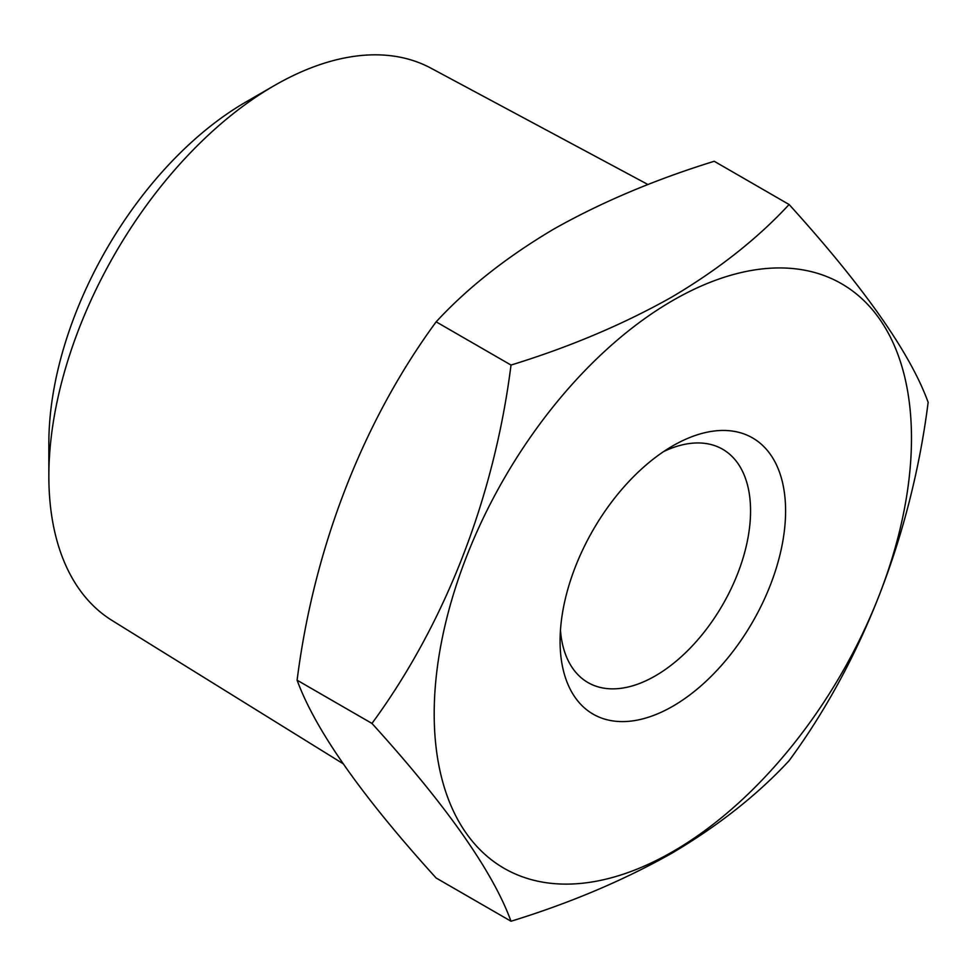 <?xml version="1.0" encoding="UTF-8"?>
<svg xmlns="http://www.w3.org/2000/svg" width="977" height="977" viewBox="0 0 977 977"><rect width="100%" height="100%" fill="white"/><g stroke="black" fill="none" stroke-linecap="round" stroke-linejoin="round"><path stroke-width="1.47" d="M672.835 445.83L672.835 445.83A159.459 92.058 120 0 0 560.077 641.12A159.459 92.058 120 0 0 672.835 706.224A159.459 92.058 120 0 0 785.593 510.922A159.459 92.058 120 0 0 672.835 445.83M560.456 630.36A134.692 77.757 120 0 0 587.971 682.557A134.692 77.757 120 0 0 655.323 675.876A134.692 77.757 120 0 0 743.314 557.195A134.692 77.757 120 0 0 722.662 449.261A134.692 77.757 120 0 0 663.701 451.521M343 763.66L112.037 620.456A318.929 184.14 -60 0 1 48.85 476.165A318.929 184.14 -60 0 1 274.366 85.561L274.366 85.561A318.929 184.14 -60 0 1 430.906 68.146L648.02 184.555M48.85 476.165L48.85 443.302A278.677 160.9 -60 0 1 245.899 101.999L274.354 85.573L245.899 101.999M672.835 300.464A337.492 194.85 120 0 0 434.191 713.796A337.492 194.85 120 0 0 672.835 851.59A337.492 194.85 120 0 0 911.48 438.246A337.492 194.85 120 0 0 672.835 300.464M789.111 204.511C757.309 238.803 718.132 269.701 671.565 297.203C623.253 324.376 569.738 346.994 511.02 365.056C494.301 497.122 445.427 623.399 371.968 723.432C446.465 805.512 492.811 871.447 511.02 921.238C569.738 903.175 623.253 880.558 671.565 853.385C718.132 825.883 757.309 794.985 789.111 760.692C862.227 661.197 911.309 535.03 928.15 402.316C910.173 352.856 863.827 286.92 789.111 204.511L714.236 161.278C654.834 179.646 601.319 202.263 553.678 229.143C506.623 257.036 467.446 287.934 436.145 321.836C362.687 421.856 313.812 548.146 297.106 680.2C315.315 729.99 361.661 795.925 436.145 878.018L511.02 921.238M371.968 723.432L297.106 680.2M511.02 365.056L436.145 321.836"/></g></svg>
